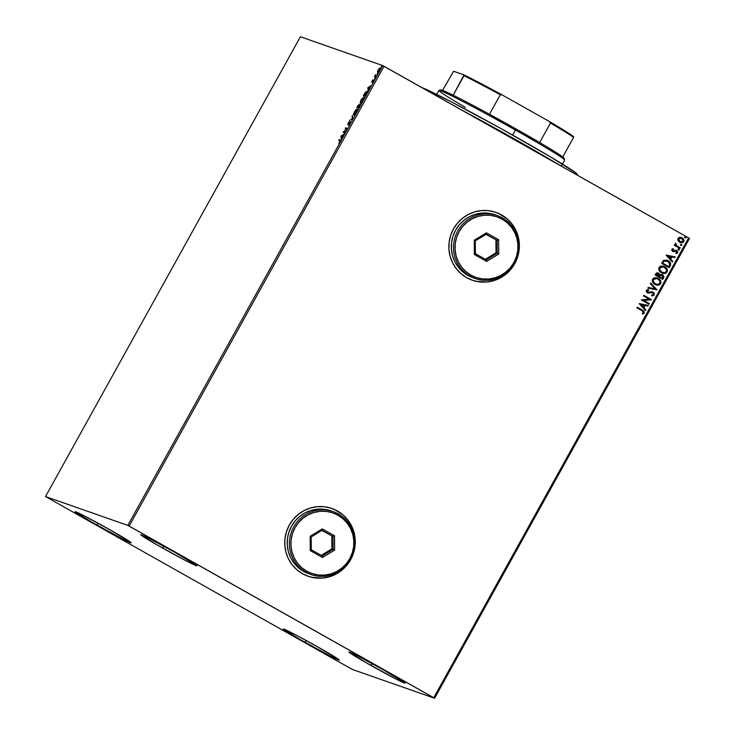 <?xml version="1.0" encoding="UTF-8"?>
<svg xmlns="http://www.w3.org/2000/svg" width="735" height="735" viewBox="0 0 735 735"><rect width="100%" height="100%" fill="white"/><g stroke="black" fill="none" stroke-linecap="round" stroke-linejoin="round"><path stroke-width="1.1" d="M308.075 576.258L308.121 576.277A35.923 35.188 -70.7 0 1 302.59 573.769L308.911 576.543L315.655 577.995L322.564 578.087L329.381 576.8L335.831 574.191L341.683 570.36L346.69 565.454L350.678 559.657L353.48 553.198L355.005 546.325L355.18 539.297L353.994 532.388L351.514 525.865L347.82 519.976L343.052 514.941L337.402 510.963A35.923 35.188 -70.7 0 1 352.065 556.882A35.923 35.188 -70.7 0 1 308.121 576.277L308.057 576.249A35.923 35.188 109.3 0 0 308.075 576.258A35.923 35.188 109.3 0 0 352.01 556.864A35.923 35.188 109.3 0 0 337.356 510.954A35.923 35.188 109.3 0 0 331.825 508.445A35.923 35.188 109.3 0 0 331.807 508.436L331.871 508.464A35.923 35.188 -70.7 0 1 337.402 510.963L331.081 508.197L324.337 506.746L317.428 506.654L310.611 507.94L304.161 510.549L298.318 514.381L293.302 519.287L289.314 525.084L286.512 531.543L284.996 538.415L284.822 545.443L285.998 552.352L288.478 558.876L292.172 564.765L296.94 569.8L302.59 573.769A35.923 35.188 -70.7 0 1 287.927 527.859A35.923 35.188 -70.7 0 1 331.871 508.464M472.164 280.173A35.923 35.188 109.3 0 0 472.192 280.182A35.923 35.188 109.3 0 0 516.135 260.787A35.923 35.188 109.3 0 0 501.472 214.877A35.923 35.188 109.3 0 0 495.941 212.369A35.923 35.188 109.3 0 0 495.923 212.36L495.987 212.387A35.923 35.188 -70.7 0 1 501.518 214.896L495.197 212.121L488.453 210.669L481.544 210.577L474.727 211.864L468.278 214.473L462.434 218.304L457.418 223.21L453.44 229.008L450.628 235.466L449.113 242.339L448.938 249.367L450.114 256.276L452.595 262.799L456.297 268.688L461.056 273.723L466.707 277.692A35.923 35.188 -70.7 0 1 452.053 231.782A35.923 35.188 -70.7 0 1 495.987 212.387L495.932 212.369M305.19 642.418A32.074 1.112 29 0 1 283.223 628.995A32.074 1.112 29 0 1 317.364 646.681L338.909 659.626L330.667 656.199L299.963 639.45L283.223 628.995L296.214 635.141L317.364 646.681A32.074 1.112 29 0 1 339.331 660.094A32.074 1.112 29 0 1 305.19 642.418L306.238 640.516L305.19 642.418M162.757 548.135A32.074 1.112 29 0 1 140.789 534.712A32.074 1.112 29 0 1 174.93 552.398L196.484 565.344L194.527 564.985L183.906 559.675L157.529 545.168L140.789 534.712L149.453 538.617L174.93 552.398A32.074 1.112 29 0 1 196.897 565.821A32.074 1.112 29 0 1 162.757 548.135L163.813 546.234L162.757 548.135M370.927 665.441A32.074 1.112 29 0 1 348.96 652.018A32.074 1.112 29 0 1 383.11 669.704L404.654 682.64L396.413 679.213L365.708 662.465L348.969 652.018L357.623 655.923L383.11 669.704A32.074 1.112 29 0 1 405.077 683.118A32.074 1.112 29 0 1 370.927 665.441L371.983 663.54L370.927 665.441M97.011 525.112A32.074 1.112 29 0 1 75.044 511.698A32.074 1.112 29 0 1 109.193 529.375L130.738 542.32L122.497 538.893L91.792 522.144L75.053 511.689L83.707 515.593L109.193 529.375A32.074 1.112 29 0 1 131.161 542.797A32.074 1.112 29 0 1 97.011 525.112L98.067 523.21L97.011 525.112M45.515 496.566L300.394 36.75L382.696 65.571L127.817 525.387L45.515 496.566L352.304 669.429L434.606 698.25L689.485 238.434L688.631 237.901L433.751 697.717L129.158 526.085L384.037 66.269L688.631 237.901L382.696 65.571L300.394 36.75L45.515 496.566L352.304 669.429L434.606 698.25L127.817 525.387L45.515 496.566M378.075 72.572L377.514 71.589L377.634 72.324L379.499 70.34L380.151 67.932L378.213 69.88L377.478 72.113L378.35 71.938L380.234 68.107L379.315 68.327L377.955 70.376L377.514 71.589L378.35 71.938L378.093 70.477L379.756 68.502L379.49 70.358L377.965 71.727L378.415 69.843L379.866 68.649L377.928 71.699L378.378 71.956M375.686 77.175L376.017 76.569L375.199 76.054L375.631 74.63L374.437 76.734L375.686 77.175L375.631 74.63L374.437 76.734L375.686 77.175M372.103 80.914L371.846 82.182L373.389 80.749L372.47 82.66L373.729 80.115L372.112 81.576L372.921 79.812L372.103 80.914L371.791 82.182L373.343 80.685L372.47 82.66L373.674 80.078L372.112 81.576L372.921 79.812L372.103 80.914M366.039 94.576L366.875 91.278L365.396 92.325L363.329 95.798L365.029 96.395L366.039 94.576C367.142 92.454 367.417 91.36 366.875 91.278L365.084 92.766L363.329 95.798L365.029 96.395L366.039 94.576M358.561 108.073L359.975 104.48L358.845 105.564L358.937 104.728L358.34 105.041L356.852 107.475L358.561 108.073L359.975 104.48L358.845 105.564L358.891 104.701L356.852 107.475L358.561 108.073M352.699 118.638L352.442 115.423L352.313 118.445L349.603 120.558L352.699 118.638L352.442 115.423L352.313 118.445L349.603 120.558L352.699 118.638M345.11 132.328L343.842 131.887L347.287 128.404L345.588 127.807L345.248 128.414L346.525 128.855L343.07 132.337L344.779 132.934L345.11 132.328L343.842 131.887L347.287 128.404L345.588 127.807L345.248 128.414L346.525 128.855L343.07 132.337L344.779 132.934L345.11 132.328M339.8 140.688L339.938 141.763L338.936 143.141L340.36 140.201L339 139.687L339.147 140.458L339 139.687L338.67 140.284L340.029 140.844L338.936 143.141L340.443 140.495L339 139.687L338.67 140.284L340.305 140.955M340.957 136.159L341.26 139.273L342.749 135.415L344.109 134.137L341.012 136.058L341.26 139.273L342.749 135.415L344.109 134.137L340.957 136.159M350.108 122.423L348.629 125.272L350.549 121.973L348.234 123.903L349.346 121.551L348.528 122.46L347.912 124.518L350.172 122.552L348.629 125.272L350.439 121.817L348.16 123.903L349.346 121.551L348.215 122.965L347.839 124.509L349.823 122.561L350.558 122.672M353.7 115.028L356.264 112.308L357.035 108.982L355.281 110.406L353.498 114.118L353.7 115.028L356.264 112.308L357.035 108.982L354.445 111.729L353.645 115M360.168 103.35L362.539 100.98L363.577 97.342L361.124 99.694L360.095 103.313L362.732 100.631L363.503 97.305L360.922 100.052L360.113 103.323M367.84 87.649L368.152 90.763L369.641 86.905L371 85.627L367.84 87.649L368.152 90.763L369.641 86.905L371 85.627L367.84 87.649M374.501 79.04L375.061 78.039L374.501 79.04M377.073 74.419L377.634 73.408L377.073 74.419M381.254 66.867L381.814 65.856L381.254 66.867M681.354 237.46L679.829 237.276L678.001 238.388L678.341 241.062L679.939 242.375L681.887 242.78L684.019 241.108L683.743 239.426L682.622 238.131L681.023 237.368L679.021 237.469L677.881 238.636L677.826 240.014L680.426 242.578M679.912 248.439L680.242 247.842L676.494 245.6L676.007 243.845L675.208 243.46L675.465 245.15L674.638 244.681L674.307 245.288L679.912 248.439L680.242 247.842L676.494 245.6L675.575 243.221L675.465 245.15L674.638 244.681L674.307 245.288L679.912 248.439M671.891 249.413L671.891 250.571L672.948 251.508L676.696 251.453L676.907 252.472L675.851 252.969L676.182 253.603L677.633 252.794L676.99 250.782L675.741 250.313L673.168 250.837L672.543 249.909L673.618 249.321L673.333 248.696L672.158 249.101L672.718 251.388L676.411 251.223L676.907 252.472L675.851 252.969L676.182 253.603L677.633 252.794L676.714 250.607L673.618 250.92L672.599 249.762L673.618 249.321L673.333 248.696L671.891 249.413M670.265 265.84L670.412 262.854L667.086 260.218L663.815 260.273L661.583 263.341L669.254 267.669L670.265 265.84C671.147 263.589 670.458 261.89 668.198 260.732L667.04 260.199L663.558 260.447L661.583 263.341L669.254 267.669L670.265 265.84M658.101 272.933L655.73 273.907L655.115 275.019L662.786 279.346L663.916 276.893L662.501 274.697L659.855 274.826L659.065 273.475L657.356 272.804L656.236 273.218L655.115 275.019L662.786 279.346L663.65 277.775L662.024 274.477M656.925 289.912L650.705 282.975L650.337 283.627L655.105 288.818L648.224 287.449L647.857 288.102L656.925 289.912L647.866 288.092L656.925 289.912L650.705 282.975L650.337 283.627L655.105 288.818L648.224 287.449L647.857 288.102L656.925 289.912M649.336 303.601L643.63 300.385L651.513 299.669L643.842 295.351L643.511 295.957L649.226 299.182L641.333 299.88L649.005 304.198L649.336 303.601L648.913 304.152L649.336 303.601L643.63 300.385L651.44 299.806L643.842 295.351L643.511 295.957L649.226 299.182L641.333 299.88L649.005 304.198L649.336 303.601M642.032 310.703L643.575 311.989L642.206 313.441L642.62 314.084L644.329 313.101L644.053 311.263L637.263 307.23L636.923 307.836L642.032 310.703L643.538 312.66L642.206 313.441L642.62 314.084L644.329 313.101L642.436 310.142L637.263 307.23L636.923 307.836L642.032 310.703M466.707 277.692L473.028 280.467L479.771 281.918L486.689 282.01L493.497 280.724L499.956 278.115L505.799 274.284L510.807 269.377L514.794 263.58L517.596 257.121L519.121 250.249L519.296 243.221L518.12 236.312L515.63 229.789L511.937 223.899L507.168 218.865L501.518 214.896A35.923 35.188 -70.7 0 1 516.181 260.806A35.923 35.188 -70.7 0 1 472.237 280.2A35.923 35.188 -70.7 0 1 466.707 277.692M639.211 303.702L645.486 310.547L645.854 309.885L643.842 307.689L645.064 305.494L647.967 306.063L648.334 305.411L639.266 303.601L645.486 310.547L645.854 309.885L643.842 307.689L645.064 305.494L647.967 306.063L648.334 305.411L639.211 303.702M648.573 290.334L647.002 290.83L648.674 290.371L648.371 289.627L648.674 290.371L648.463 289.636L646.322 290.417L647.333 292.824L652.864 292.769L653.553 294.597L651.587 295.112L651.706 295.819L654.361 295.001L653.865 292.677L651.623 291.795L647.636 292.208L647.02 291.051L648.674 290.371L648.463 289.636L646.726 289.967L646.184 290.757L646.754 292.401L647.976 293.09L652 292.548L653.286 293.1L653.553 294.597L651.587 295.112L651.706 295.819L654.361 295.001L651.614 295.782L654.361 295.001L652.754 291.97M654.968 284.445L657.99 285.189L659.515 284.785L660.986 282.111L658.946 278.813L655.225 277.619L653.681 278.041L652.386 279.539L653.222 283.012L656.006 284.923L660.646 283.673C661.279 281.349 660.489 279.585 658.275 278.39L657.209 277.904L652.551 279.171C651.945 281.505 652.754 283.26 654.968 284.445L654.968 284.445M661.436 272.768L664.458 273.521L665.993 273.108L667.453 270.443L665.414 267.145L661.693 265.951L660.149 266.364L658.854 267.871L659.699 271.334L662.474 273.245L667.114 271.996C667.747 269.671 666.957 267.908 664.743 266.713L663.677 266.226L659.029 267.503C658.422 269.828 659.221 271.582 661.436 272.768M666.103 255.192L672.378 262.027L672.745 261.375L670.733 259.179L671.955 256.974L674.859 257.553L675.226 256.901L666.158 255.091L672.378 262.027L672.745 261.375L670.733 259.179L671.955 256.974L674.859 257.553L675.226 256.901L666.103 255.192M678.313 250.047L679.287 249.661L678.377 248.935L678.102 249.9L679.232 249.909L678.864 249.046L677.946 249.183L678.313 250.047L679.232 249.909M681.014 245.481L681.85 245.031L680.941 244.305L680.674 245.269L681.795 245.279L681.437 244.415L680.518 244.562L680.876 245.426L681.795 245.279M685.057 237.874L686.04 237.478L685.13 236.753L684.855 237.717L685.976 237.727L685.617 236.863L684.698 237.01L685.057 237.874L685.976 237.727M476.317 281.34L486.634 281.992L493.451 280.706L499.901 278.096L505.744 274.265L510.761 269.359L514.748 263.562L517.55 257.103L519.066 250.231L519.241 243.202L518.065 236.293L515.584 229.77L511.891 223.881L507.122 218.846L498.385 213.334M312.2 577.416L322.518 578.068L329.335 576.782L335.785 574.173L341.628 570.342L346.644 565.436L350.623 559.638L353.434 553.179L354.95 546.307L355.124 539.279L353.948 532.37L351.468 525.847L347.765 519.957L343.006 514.923L334.26 509.41M637.254 307.248L642.436 310.142L644.329 313.101L642.528 314.047L644.237 313.064L643.952 311.227L637.254 307.248M648.224 305.392L647.967 306.063L644.962 305.457L643.741 307.662L645.854 309.885L645.413 310.464L645.753 309.848L643.741 307.662L644.962 305.457L647.875 306.036L648.224 305.392M640.993 304.667L643.198 306.991L640.993 304.667L644.136 305.301L640.993 304.667L644.136 305.301L643.198 306.991L640.993 304.667M643.832 295.369L651.513 299.669L643.538 300.349L649.244 303.564L643.538 300.349L651.412 299.641L643.832 295.369M652 292.548L652.864 292.769M647.333 292.824L648.674 293.173M652.698 291.951L647.636 292.208L647.002 290.83L647.535 292.172L648.729 292.365L647.535 292.172L646.901 291.216L648.362 290.334M648.83 292.401L647.636 292.208M653.204 292.172L654.26 294.965L654.04 292.971L652.34 291.841M652.34 295.847L653.075 295.782M651.899 292.512L652.561 292.64M650.677 283.021L656.98 289.81L650.677 283.021M657.154 277.885L658.174 278.354C660.388 279.548 661.178 281.312 660.544 283.637L655.96 284.904M655.574 284.757L658.679 285.033L660.829 282.883L659.984 279.888L656.704 277.738M656.327 285.015L657.099 285.152M658.679 285.033L659.424 284.748M660.829 282.883L660.728 281.294M659.451 279.291L658.845 278.785M656.364 284.289L655.482 283.958M655.197 283.811L653.479 282.075L653.259 279.557C652.772 281.441 653.415 282.856 655.197 283.811L655.298 283.839C653.516 282.883 652.873 281.468 653.351 279.594L655.124 278.418L657.935 278.988L657.007 278.574L653.351 279.594C654.674 278.17 656.199 277.977 657.935 278.988C659.727 279.952 660.361 281.367 659.846 283.251C658.542 284.656 657.026 284.849 655.298 283.839L653.066 281.202L653.902 278.841M654.178 278.675L657.274 278.675M658.633 273.172L659.754 274.798L657.742 272.832M661.978 274.458L659.754 274.798L658.055 272.915M662.501 274.697L663.65 277.775L662.694 279.291L663.788 276.397L661.757 274.385M663.641 275.965L663.126 275.212M659.552 276.351L660.6 275.147L661.84 275.156L662.713 277.61L662.327 278.299L659.378 276.654L660.177 275.441L659.552 276.351M658.211 273.751L656.484 274.201L657.237 273.549L658.312 273.787L658.689 276.25L656.134 274.826L658.312 273.787L659.176 275.037L658.689 276.25L656.134 274.826L658.689 276.25L656.236 274.862L657.099 273.668L658.312 273.787M662.07 275.267L660.177 275.441L662.685 275.726L663.053 276.645L662.327 278.299L659.378 276.654L662.327 278.299L659.479 276.691L660.692 275.184L662.171 275.294M663.622 266.208L664.651 266.676C666.865 267.871 667.646 269.635 667.012 271.959L662.437 273.227M662.051 273.089L665.147 273.365L667.307 271.206L666.452 268.211L663.181 266.07M662.795 273.337L663.576 273.475M665.147 273.365L665.892 273.08M667.307 271.206L667.196 269.616M665.928 267.613L665.313 267.108M662.832 272.612L661.95 272.281M664.311 267.283C662.575 266.263 661.05 266.465 659.727 267.88L663.576 266.934L664.412 267.319C666.204 268.275 666.838 269.69 666.314 271.573C665.01 272.979 663.494 273.181 661.766 272.171L659.534 269.524L660.379 267.173M660.655 266.998L663.742 266.998M662.501 272.51L661.766 272.171C659.984 271.215 659.341 269.791 659.828 267.917L659.727 267.88C659.24 269.763 659.892 271.178 661.675 272.134L662.547 272.529M661.675 272.134L659.957 270.406L659.69 268.211L661.224 266.842L663.843 267.035L666.222 269.083L666.452 271.279L664.817 272.676L661.766 272.171M666.985 260.181L668.097 260.695C670.357 261.853 671.055 263.562 670.164 265.813L670.32 262.818L667.555 260.42M663.65 261.495L662.704 263.185L664.1 261.173L667.858 261.329L669.861 264.242L668.804 266.621L662.612 263.148L668.703 266.584L662.612 263.148L663.356 261.899M664.008 261.136L666.856 260.879L664.008 261.136M675.116 256.873L674.859 257.553L671.854 256.947L670.632 259.152L672.745 261.375L672.304 261.954L672.644 261.338L670.632 259.152L671.854 256.947L674.758 257.526L675.116 256.873M667.885 256.157L670.09 258.481L667.885 256.157L671.027 256.791L667.885 256.157L671.027 256.791L670.09 258.481L667.885 256.157M673.251 248.706L673.618 249.321L672.497 249.735L673.517 250.883L672.433 250.029L673.517 249.294L673.251 248.706M673.618 250.92L673.03 250.773M676.714 250.607L677.633 252.794L676.081 253.575L677.688 252.123L676.145 250.369M675.796 251.067L676.411 251.223M672.856 251.471L675.695 251.03L672.626 251.361M672.718 251.388L673.692 251.682M675.695 251.03L676.172 251.122M676.512 253.511L677.266 253.106M678.864 249.046L679.131 249.872L678.212 250.019M678.332 250.075L679.177 249.753L678.534 248.917M674.629 244.7L675.465 245.15L674.629 244.7M675.511 243.248L676.393 245.563L680.242 247.842L679.82 248.393L680.151 247.805L676.062 245.251L675.511 243.248M681.271 245.499L681.336 244.378L681.694 245.242L680.775 245.389M682.144 237.818L683.706 241.622L682.144 237.818L681.308 237.442M679.691 242.247L683.807 241.65L679.59 242.21M680.38 242.559L683.1 242.32L683.963 240.299M680.656 242.642L681.216 242.734M682.255 242.679L682.898 242.44M683.982 240.492L683.201 238.719L681.501 237.515M680.72 241.934L678.993 240.85L678.442 239.151L679.636 238.011L681.327 238.195M681.712 238.388L678.589 238.737L681.814 238.425L683.118 241.264L680.546 241.879M681.189 238.14L682.797 239.252L683.21 241.071L681.667 242.072L680.215 241.742L678.589 238.737L680.031 241.64L678.69 240.226L678.69 238.774L680.16 237.993L681.814 238.425M680.5 241.87L680.031 241.64M684.607 236.973L685.617 236.863L684.698 237.01M685.617 236.863L685.884 237.699L684.965 237.837M685.075 237.892L685.93 237.57L685.286 236.734M644.136 305.301L643.198 306.991L641.085 304.703L644.136 305.301M657.935 278.988L659.911 281.092L659.846 283.251L657.715 284.445L655.298 283.839M662.704 263.185L664.1 261.173L665.993 260.686L668.933 262.11L669.824 264.481L668.804 266.621L662.704 263.185M671.027 256.791L670.09 258.481L667.977 256.184L671.027 256.791M339.441 139.926L340.415 140.275L339.441 139.926M340.7 140.376L340.149 140.082M341.61 138.639L341.408 136.388L341.61 138.639M341.389 136.26L342.593 135.699L341.656 137.39L341.389 136.26L342.437 135.607L341.499 137.298L341.389 136.26M343.557 132.502L343.144 132.208L344.044 131.997L343.557 132.502M345.735 128.579L345.588 127.807L347.242 128.478L346.02 128.055L345.735 128.579M344.283 132.135L345.073 132.41L344.283 132.135M348.271 124.757L348.656 123.214M350.668 122.111L350.182 122.525M348.316 123.921L348.179 124.628M352.745 118.565L352.083 116.084L352.745 118.565M353.93 115.028L353.939 114.357M356.668 109.579L357.238 109.221M353.985 114.145L353.958 115.101M357.302 109.212L356.484 109.745M357.137 109.837L356.236 112.354L354.031 114.421L354.5 114.669M354.536 114.678L353.838 113.98L354.555 111.904L356.705 109.588L357.173 109.855M356.705 109.588L356.08 112.262L354.031 114.421L354.711 111.619L356.76 109.616M357.339 107.641L357.642 107.09L357.339 107.641M358.845 105.564L358.891 104.701M359.286 105.812L360.407 104.728M360.095 104.839L359.654 105.298M358.845 107.549L358.083 107.181L359.645 105.087L358.873 107.494L358.083 107.181L358.845 107.549M358.368 107.347L357.366 106.933L357.706 106.309L358.616 105.362L357.908 107.126L358.349 107.374L357.366 106.933L358.349 107.374M358.561 105.307L357.908 107.126L357.366 106.933L358.432 105.335L359.02 105.564M359.985 105.28L358.717 107.411L358.083 107.181L359.314 105.261L360.086 105.335M363.136 97.902L363.715 97.553M363.77 97.534L362.952 98.077M360.499 102.744L361.188 99.942L363.173 97.911L362.548 100.594L361.289 102.33L360.499 102.744L361.106 100.089L363.209 97.93L362.704 100.677L360.499 102.744L360.94 102.992L360.462 102.725L360.894 102.973M363.807 95.973L364.11 95.412L363.807 95.973M367.077 92.187L366.627 91.93L366.572 93.547L365.194 95.734L363.834 95.256L365.323 95.872L363.834 95.256L366.544 91.875L365.35 95.826L363.834 95.256L365.571 92.463L367.087 91.507M367.188 91.498L366.407 91.939M366.489 91.866L367.123 92.252M368.501 90.129L368.299 87.869L368.501 90.129M368.281 87.741L369.485 87.189L368.547 88.88L368.281 87.741L369.319 87.097L368.391 88.788L368.281 87.741M373.215 81.153L373.812 80.455M372.222 82.43L372.535 81.162M372.36 81.511L372.186 81.971M374.923 76.909L374.776 76.137L375.41 76.339L374.923 76.909M380.39 68.134L379.756 68.575L380.528 68.144M377.514 71.589L377.634 72.324M377.992 71.672L377.919 72.361M127.817 525.387L382.696 65.571L384.037 66.269L129.158 526.085L127.817 525.387M433.751 697.717L688.631 237.901L689.485 238.434L434.606 698.25L433.751 697.717M577.517 175.288L577.223 174.287A89.817 3.105 -151 0 0 576.065 173.083L576.525 174.737L576.065 173.083L577.214 174.416M559.895 165.366A92.38 3.197 -151 0 0 462.545 110.507A92.38 3.197 29 0 1 559.895 165.366M421.973 87.649L450.252 101.274L500.498 128.322L549.909 156.527L576.065 173.083A89.817 3.105 -151 0 0 500.452 128.303A89.817 3.105 -151 0 0 421.973 87.649M561.264 166.138L564.618 160.092A71.846 2.481 -151 0 0 515.41 130.031L515.795 128.827A70.569 2.444 -151 0 0 489.473 114.256L539.683 142.544A70.569 2.444 29 0 1 562.762 156.959A70.569 2.444 -151 0 0 539.683 142.544A70.569 2.444 -151 0 0 515.795 128.827L515.41 130.031A71.846 2.481 29 0 1 564.627 159.991L564.122 158.255A70.569 2.444 -151 0 0 562.762 156.959L564.131 158.31L562.661 158.089M465.43 107.457A71.846 2.481 29 0 1 439.015 90.368A71.846 2.481 29 0 1 515.41 130.031L512.607 135.084L515.41 130.031A71.846 2.481 -151 0 0 438.933 90.423L436.728 94.402M441 90.442L441.055 89.872L442.139 90.175L453.201 95.219A70.569 2.444 -151 0 0 440.761 89.872L439.015 90.368M489.473 114.256A70.569 2.444 -151 0 0 453.201 95.219A70.569 2.444 29 0 1 489.473 114.256L500.287 94.742L502.281 94.98L549.247 121.44L550.497 123.03L539.683 142.544L550.497 123.03A70.569 2.444 29 0 1 573.576 137.445L573.594 136.646A69.797 2.416 -151 0 0 549.247 121.44L570.369 134.358L573.594 136.646L573.576 137.445A70.569 2.444 -151 0 0 550.497 123.03L549.247 121.44L502.281 94.98A69.797 2.416 -151 0 0 464.024 74.906L453.201 95.219L464.015 75.705A70.569 2.444 29 0 1 500.287 94.742A70.569 2.444 -151 0 0 464.015 75.705L464.024 74.906L467.635 76.697L502.281 94.98L500.287 94.742L489.473 114.256M562.762 156.959L573.576 137.445L562.762 156.959M442.58 90.341L453.587 71.249L464.024 74.906L453.587 71.249L442.58 90.341M497.283 215.557L495.087 214.795A33.36 32.68 109.3 0 0 454.294 232.802A33.36 32.68 109.3 0 0 467.901 275.432L470.097 276.204A33.36 32.68 -70.7 0 1 456.481 233.565A33.36 32.68 -70.7 0 1 497.283 215.557A33.36 32.68 -70.7 0 1 502.418 217.882L502.042 219.094A32.074 31.421 -70.7 0 1 513.894 262.56A32.074 31.421 -70.7 0 1 470.96 275.166L470.097 276.204A33.36 32.68 109.3 0 0 514.748 263.093A33.36 32.68 109.3 0 0 502.418 217.882A33.36 32.68 -70.7 0 1 516.034 260.521A33.36 32.68 -70.7 0 1 475.233 278.528A33.36 32.68 -70.7 0 1 470.097 276.204L467.901 275.432A33.36 32.68 109.3 0 0 473.037 277.756L475.233 278.528M502.042 219.094L496.401 216.623L490.374 215.318L484.209 215.245L478.117 216.393L472.357 218.718L467.138 222.135L462.664 226.518L459.109 231.69L456.6 237.46L455.25 243.597L455.094 249.872L456.141 256.037L458.364 261.862L461.663 267.127L465.916 271.619L470.96 275.166L476.602 277.637L482.629 278.942L488.793 279.015L494.875 277.867L500.645 275.542L505.864 272.115L510.338 267.733L513.894 262.56L516.402 256.8L517.752 250.663L517.909 244.387L516.861 238.213L514.638 232.389L511.339 227.133L507.086 222.641L502.042 219.094L502.418 217.882A33.36 32.68 109.3 0 0 457.767 230.992A33.36 32.68 109.3 0 0 470.097 276.204L470.96 275.166A32.074 31.421 -70.7 0 1 459.109 231.69A32.074 31.421 -70.7 0 1 502.042 219.094M486.395 232.839L498.624 239.729L498.734 254.016L486.607 261.412L474.378 254.521L474.268 240.235L486.395 232.839L474.268 240.235L474.378 254.521L475.389 253.676L475.297 240.869L486.166 234.235L497.126 240.409L485.945 234.373L497.126 240.409L497.218 253.226L486.349 259.85L475.389 253.676L475.297 240.869L474.268 240.235L475.297 240.869L486.166 234.235L486.395 232.839L486.166 234.235L497.126 240.409L498.624 239.729L486.395 232.839M494.361 214.547L488.095 213.196L481.682 213.113L475.352 214.308L469.362 216.733L463.932 220.289L459.283 224.846L455.581 230.22L452.971 236.22L451.566 242.605L451.4 249.128L452.494 255.541L454.8 261.605L458.236 267.071L462.655 271.739L467.901 275.432L473.772 278.005M485.357 259.29L496.006 252.794L497.218 253.226L496.006 252.794L495.914 239.987L496.006 252.794L485.357 259.29M475.389 253.676L474.378 254.521L486.607 261.412L486.349 259.85L475.389 253.676M486.349 259.85L486.607 261.412L498.734 254.016L497.218 253.226L486.349 259.85M497.218 253.226L498.734 254.016L498.624 239.729L497.126 240.409L497.218 253.226M333.166 511.633L330.971 510.871A33.36 32.68 109.3 0 0 290.169 528.878A33.36 32.68 109.3 0 0 303.785 571.508L305.981 572.28A33.36 32.68 -70.7 0 1 292.365 529.641A33.36 32.68 -70.7 0 1 333.166 511.633A33.36 32.68 -70.7 0 1 338.302 513.958L337.925 515.171A32.074 31.421 -70.7 0 1 349.777 558.637A32.074 31.421 -70.7 0 1 306.844 571.242L305.981 572.28A33.36 32.68 109.3 0 0 350.623 559.17A33.36 32.68 109.3 0 0 338.302 513.958A33.36 32.68 -70.7 0 1 351.918 556.597A33.36 32.68 -70.7 0 1 311.116 574.605A33.36 32.68 -70.7 0 1 305.981 572.28L303.785 571.508A33.36 32.68 109.3 0 0 308.921 573.833L311.116 574.605M337.925 515.171L332.284 512.699L326.257 511.395L320.083 511.321L314.001 512.47L308.241 514.794L303.022 518.212L298.548 522.594L294.992 527.767L292.484 533.537L291.133 539.674L290.977 545.949L292.025 552.114L294.239 557.938L297.546 563.203L301.8 567.696L306.844 571.242L312.485 573.713L318.503 575.018L324.677 575.092L330.759 573.943L336.52 571.619L341.738 568.192L346.213 563.809L349.777 558.637L352.276 552.876L353.636 546.739L353.792 540.464L352.745 534.29L350.521 528.465L347.223 523.21L342.969 518.717L337.925 515.171L338.302 513.958A33.36 32.68 109.3 0 0 293.651 527.068A33.36 32.68 109.3 0 0 305.981 572.28L306.844 571.242A32.074 31.421 -70.7 0 1 294.992 527.767A32.074 31.421 -70.7 0 1 337.925 515.171M322.279 528.915L334.508 535.806L334.609 550.092L322.49 557.488L310.262 550.598L310.152 536.311L322.279 528.915L310.152 536.311L310.262 550.598L311.272 549.752L311.171 536.945L322.049 530.312L333.01 536.486L321.82 530.449L333.01 536.486L333.102 549.302L322.233 555.926L311.272 549.752L311.171 536.945L310.152 536.311L311.171 536.945L322.049 530.312L322.279 528.915L322.049 530.312L333.01 536.486L334.508 535.806L322.279 528.915M330.245 510.623L323.979 509.272L317.557 509.19L311.236 510.384L305.245 512.809L299.816 516.365L295.158 520.922L291.464 526.297L288.855 532.296L287.44 538.682L287.284 545.205L288.377 551.617L290.683 557.681L294.11 563.148L298.539 567.815L303.785 571.508L309.656 574.081M321.241 555.366L331.889 548.87L333.102 549.302L331.889 548.87L331.788 536.063L331.889 548.87L321.241 555.366M311.272 549.752L310.262 550.598L322.49 557.488L322.233 555.926L311.272 549.752M322.233 555.926L322.49 557.488L334.609 550.092L333.102 549.302L322.233 555.926M333.102 549.302L334.609 550.092L334.508 535.806L333.01 536.486L333.102 549.302"/></g></svg>
